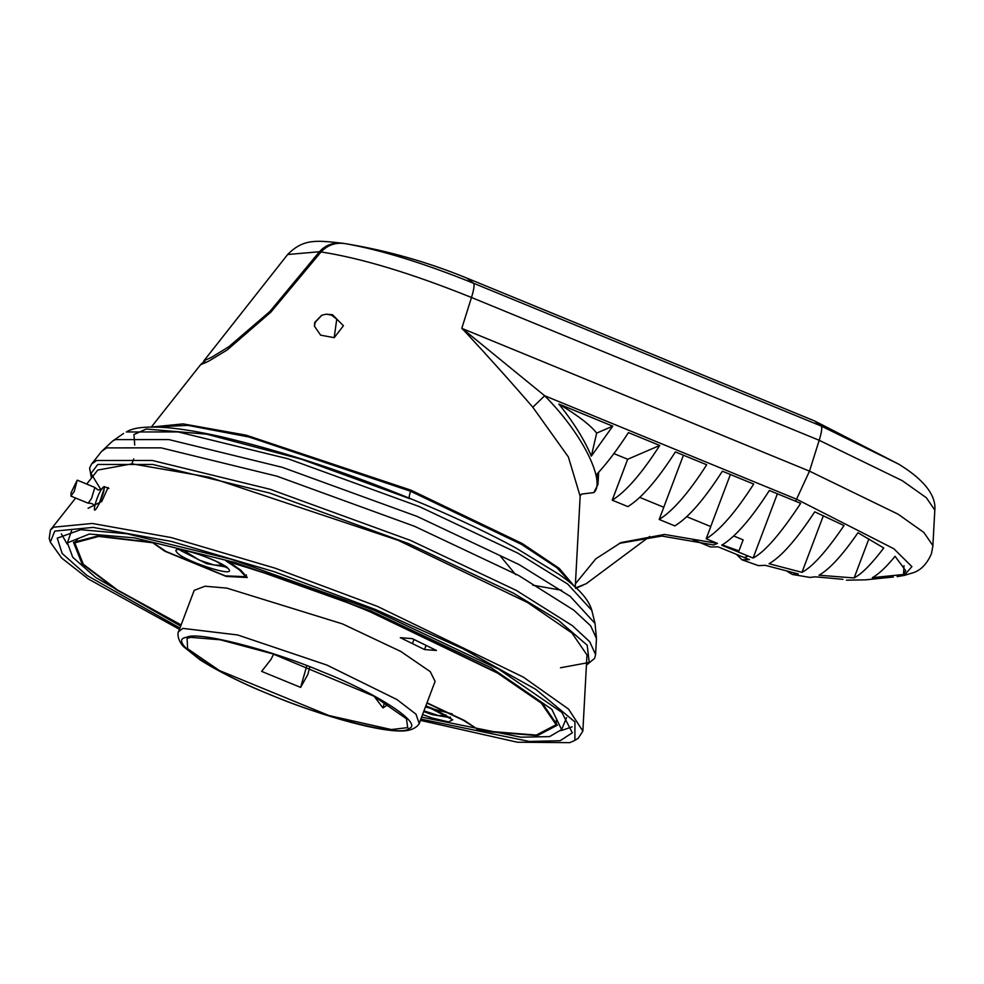 <?xml version="1.0" encoding="UTF-8"?>
<svg xmlns="http://www.w3.org/2000/svg" width="984" height="984" viewBox="0 0 984 984"><rect width="100%" height="100%" fill="white"/><g stroke="black" fill="none" stroke-linecap="round" stroke-linejoin="round"><path stroke-width="1.48" d="M412.419 643.61L400.316 637.681L412.259 638.628L436.466 650.486L424.522 649.538L412.419 643.61L413.981 639.477M424.522 649.538L426.084 645.406M77.158 480.229L71.069 492.799L70.909 496.096L74.28 491.422L77.158 480.229M70.909 496.096L88.154 503.181L91.524 498.507L94.845 487.461L77.428 480.217M101.155 489.638L104.12 486.526L104.501 487.56L99.15 503.845M228.227 561.446L240.748 570.167L247.304 577.51L226.172 576.415L164.722 551.175L152.249 542.393M152.077 542.676L98.72 536.428L74.747 542.824L83.308 564.25L117.477 589.994L181.118 624.938M427.007 702.81L464.559 720.559L477.215 729.058L490.327 731.432L536.317 735.085L556.132 724.716L541.311 703.13L497.707 673.179L370.291 611.913C327.635 594.139 280.231 577.387 228.103 561.667M194.192 590.351L205.029 586.218L226.837 588.112L342.457 623.893L400.771 651.445L430.266 671.654L435.1 681.383L419.541 722.564C420.377 721.826 417.683 729.181 406.207 730.681C384.178 733.535 324.72 717.164 270.145 694.729C240.674 682.564 217.267 670.891 199.912 659.723L183.196 646.353C175.656 637.669 178.498 630.424 178.633 631.531L194.192 590.351M187.071 638.358L190.908 637.361L220.256 639.797L272.703 653.843L373.981 696.217L406.478 718.812L407.696 727.631L391.337 729.55L329.013 715.565L219.407 670.547L187.624 648.764L187.071 638.358M374.117 696.291L382.948 707.951L388.127 704.446M273.626 654.139L271.018 659.378L261.633 671.383L300.637 687.398L307.82 674.495L309.726 667.054M306.737 665.897L300.637 687.398M384.572 702.256L382.948 707.951M445.85 714.814L446.084 715.725L438.433 715.553L423.956 710.866M423.698 711.567L432.148 714.63L450.032 717.631M476.773 728.763L463.193 720.214L426.908 703.08M181.031 625.184L116.641 589.871L82.102 563.881L73.492 542.332L98.006 535.899L152.618 542.455L166.099 551.52L225.336 575.849L245.766 576.698L239.383 569.822L225.902 560.769C278.915 576.686 327.143 593.696 370.587 611.79L498.667 673.364L542.504 703.486L557.399 725.183L537.473 735.601L491.25 731.936L476.674 729.279M108.117 487.498L101.721 501.52L88.08 508.261M326.381 314.179L332.457 314.708L343.416 325.753L334.228 337.672L320.599 335.15L314.45 326.208L315.274 322.174L321.928 315.163L326.381 314.179L331.497 315.114L336.774 319.123L334.166 337.684M321.633 315.298L314.72 322.408L314.45 326.208M596.685 433.095L612.749 426.183L591.322 456.146L596.685 433.095C590.338 425.039 577.731 415.346 558.838 404.03L612.749 426.183M591.322 456.146C584.447 439.75 573.623 422.382 558.838 404.03M710.719 546.993L718.062 546.833L749.39 559.638L741.936 559.773L758.356 565.615L765.331 565.333L798.258 573.943L792.378 574.459L787.495 571.569M792.378 574.459L809.992 577.423L815.256 576.821L842.907 579.33M865.268 579.871L893.349 577.018M823.362 515.714L801.972 572.344L769.045 563.734C781.333 556.723 796.56 539.429 814.727 511.828L844.051 525.554C826.462 551.323 812.44 566.919 801.972 572.344M868.909 538.814L854.112 577.952L818.971 575.234C829.537 569.293 842.538 555.124 857.962 532.738L883.755 547.977C871.689 563.93 861.812 573.93 854.112 577.952M904.025 565.677L903.496 574.484L872.316 577.669C878.737 574.164 886.313 567.03 895.059 556.292L905.747 570.769L903.496 574.484M741.936 559.773L736.462 554.386M777.385 493.796L753.104 558.051L721.764 545.234C735.491 536.809 751.358 518.556 769.353 490.499L800.681 503.316C780.632 533.746 764.777 551.999 753.104 558.051M721.912 544.841L738.923 550.88L721.985 544.816M733.843 536.046L743.141 539.859L738.984 550.856M934.8 510.069L926.313 497.695L902.205 480.635L819.192 440.291L471.496 297.488L461.791 328.336L809.488 471.139L819.192 440.291C821.603 432.456 822.304 427.72 821.308 426.084L814.494 420.906L466.797 278.091C427.733 262.076 387.388 250.612 345.765 243.725L345.655 243.7C381.435 250.071 424.079 263.257 473.612 283.281L821.308 426.084L898.441 464.017C910.594 471.361 937.137 489.269 934.8 510.462L932.869 546.034L931.479 553.598C924.714 569.588 914.874 571.864 914.185 572.43L904.222 575.431L911.897 566.599L893.853 548.752L796.88 499.343L544.669 395.752L532.811 407.228C512.258 383.366 489.761 358.25 465.297 331.879L461.791 328.349L465.776 331.374L544.669 395.752C585.64 437.081 605.467 483.538 593.783 492.603L597.977 484.472L597.116 473.944C607.079 463.243 617.509 449.467 628.419 432.603L659.735 445.469C641.777 473.476 625.935 491.717 612.22 500.167L627.681 459.27L659.735 445.469M500.512 556.268L515.69 574.656M532.688 585.173L561.655 590.252M575.923 587.768L586.218 583.709L649.723 536.415M343.908 243.417C333.662 242.101 325.519 244.868 319.468 251.732L269.887 311.485L270.76 312.285M269.887 311.485L228.743 346.786L211.523 357.327L203.909 360.784L287.648 254.512L319.468 251.732M345.655 243.7C335.938 242.125 327.733 244.881 321.042 251.941L270.895 312.113L227.243 349.923L208.731 361.128L200.847 364.67L204.242 361.079M686.857 516.748L710.78 526.575L706.18 538.765L717.484 543.402L713.597 544.952L661.875 536.059L619.182 543.389M710.731 526.551L730.399 474.497M639.883 497.449L663.806 507.277L659.194 519.466L674.864 525.899C688.579 517.436 704.409 499.208 722.367 471.201L753.683 484.067C735.737 512.074 719.894 530.302 706.18 538.765M612.22 500.167L627.878 506.6C641.605 498.15 657.435 479.909 675.393 451.902L706.709 464.768C688.751 492.775 672.921 511.003 659.194 519.466M663.757 507.252L683.425 455.198M613.893 453.599L627.681 459.27M717.484 543.402L664.507 534.447L621.027 542.565L595.812 558.814L575.431 583.77M581.753 494.054L593.783 492.603M581.359 494.362L580.093 495.985L568.371 456.957L532.811 407.228M420.377 720.362L517.375 742.219L569.81 742.649L574.89 740.386L574.939 721.949L535.763 689.329L462.96 648.776L375.679 609.6L274.327 571.741L171.265 541.385L93.037 527.399L54.784 531.114L50.307 542.159L49.2 538.346L50.467 529.933L53.714 527.19L92.287 523.451L171.191 537.559L275.126 568.174L377.339 606.353L523.402 677.152L568.518 709.058L582.86 731.087L586.981 654.938L571.925 632.995L527.608 602.552L398.114 540.29L209.014 477.154L132.028 463.833L97.76 470.069L86.727 484.03M582.86 731.087L578.26 738.258L574.89 740.386M50.307 542.159L61.648 558.014L88.412 579.023L179.457 629.329M179.937 628.063L86.912 575.394L62.14 553.463L57.256 538.174L80.713 529.687L126.911 533.759L231.142 559.244L374.117 610.277L498.79 669.181L561.839 712.391L572.319 732.809L560.167 740.718L529.367 741.456L420.857 719.107M561.015 730.681L572.11 726.844M61.352 533.845L67.146 544.054M425.445 706.942L452.197 713.929M421.595 717.127L520.893 737.201L549.552 736.61L561.606 729.599L566.587 717.57M71.623 530.536L67.416 542.861L72.742 557.264L95.719 577.534L180.675 626.095M561.606 729.599L551.815 709.292L491.323 667.829L371.706 611.31L234.524 562.356L134.525 537.891L89.372 534.029L67.416 542.861M222.027 564.422L222.273 565.333L214.18 565.062L199.334 560.142L185.004 551.249L185.792 550.732M180.773 549.822L181.093 550.769L206.603 563.66L226.394 567.055M103.566 486.957C105.042 488.064 103.652 493.476 99.384 503.181C88.794 524.201 97.293 491.225 103.566 486.957M178.584 631.679L182.803 628.382L237.697 634.975L326.897 665.073L396.946 699.55L415.974 714.163L419.159 723.301M270.366 694.716C325.397 718.406 403.108 737.41 408.803 728.578C424.03 724.113 377.794 693.646 323.023 672.047C270.391 649.538 196.874 630.818 186.603 637.312C165.743 639.92 212.753 672.134 270.366 694.716M425.875 705.811L452.726 719.808L448.507 721.912L432.013 717.963L422.567 714.556M795.613 501.286L809.488 471.139L898.097 514.189L923.816 532.406L932.881 545.603M744.322 557.62L748.037 556.022M466.81 278.103L473.612 283.281C474.608 284.905 473.907 289.653 471.496 297.488C411.755 273.417 361.595 258.226 321.042 251.941M152.163 426.982L183.147 423.895L246.172 435.174L410.894 490.143L522.16 543.5L559.195 568.346L574.668 586.636M153.307 426.994L187.981 425.383L249.05 437.019L410.549 491.213L521.582 544.423L556.882 567.743L573.795 585.874M134.722 445.063L133.959 434.51L146.284 429.024L206.615 434.178L301.805 459.344L409.947 498.728C408.754 498.937 408.95 496.44 410.549 491.213L410.894 490.143M126.309 431.964L128.461 430.771C133.455 428.544 142.336 425.801 167.514 427.708C181.88 428.962 199.371 431.878 219.986 436.466C283.933 451.349 352.444 474.153 425.506 504.878C461.385 520.228 491.533 534.607 515.948 548.027L558.678 574.139C577.682 587.067 588.727 599.145 591.814 610.363L567.731 584.102L518.014 553.217L419.233 506.551L288.287 458.864L178.19 431.939L126.309 431.964M91.426 478.089L89.593 468.064L91.524 464.116L101.524 451.459L112.557 441.115L115.349 439.602L168.805 439.565L282.26 467.314L417.191 516.452L518.974 564.545L570.203 596.365L595.025 623.426L591.814 610.363M101.524 451.459L106.567 447.892L161.13 447.855L276.922 476.182L414.645 526.342L518.531 575.419L573.758 610.141L590.695 625.861L596.464 638.481L595.025 623.426M91.524 464.116L96.653 460.487L152.225 460.451L270.157 489.294L410.426 540.376L516.231 590.363L572.467 625.726L589.723 641.74L595.591 654.594L596.464 638.481M560.486 667.767L589.256 662.453L587.177 645.184L558.309 620.264L513.488 593.192L408.643 543.66L269.653 493.046L152.791 464.46L97.736 464.485L91.008 473.476L101.032 489.835M228.915 569.416C235.914 578.346 180.613 559.798 176.567 551.926C169.187 542.959 224.364 561.311 228.915 569.416M101.844 489.171L97.994 489.983L94.845 487.461M88.388 503.168C92.299 503.205 94.366 504.448 94.575 506.883M108.892 488.494L104.12 486.526M77.588 539.22L74.747 542.824M556.378 720.14L556.132 724.716M450.315 717.016L450.672 718.259L435.026 709.489L425.851 705.86M246.443 574.939L245.705 576.907M904.222 575.443L897.137 576.624M865.453 579.859L846.498 580.179M575.529 588.42L582.946 585.222M287.648 254.512C303.49 238.497 316.356 240.256 343.736 243.392M205.939 362.616L203.909 360.784M898.454 464.017L814.494 420.906M598.026 483.722L598.641 472.308M692.773 539.638L710.448 546.895M575.246 587.165L580.228 494.915M151.376 426.994L201.056 364.105M112.557 441.115L123.603 433.44M595.591 654.594L594.668 658.333L586.427 665.135M75.657 498.039L50.467 529.933M180.982 549.416L179.887 550.117L182.827 550.228C190.65 551.224 201.855 554.976 216.443 561.483L226.861 567.866L226.505 566.612M133.738 458.901L131.868 463.821"/></g></svg>
